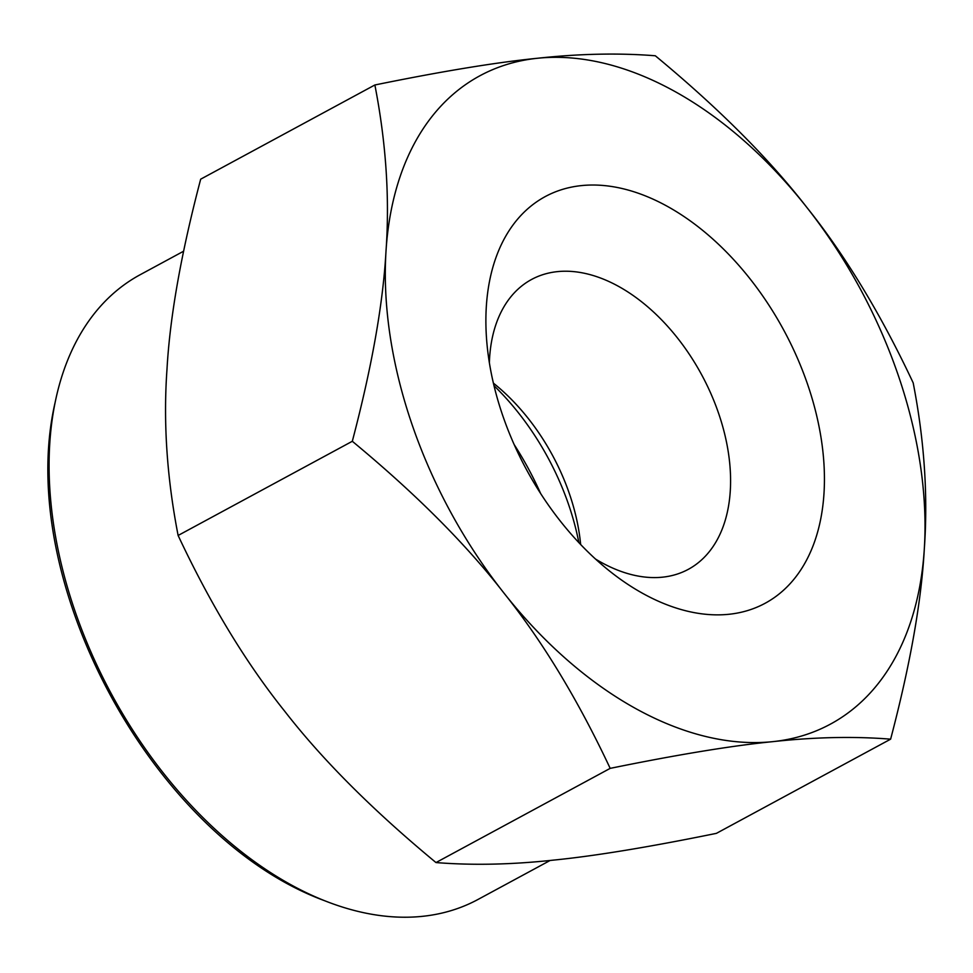 <?xml version="1.0" encoding="UTF-8"?>
<svg xmlns="http://www.w3.org/2000/svg" width="973" height="973" viewBox="0 0 973 973"><rect width="100%" height="100%" fill="white"/><g stroke="black" fill="none" stroke-linecap="round" stroke-linejoin="round"><path stroke-width="1.46" d="M178.12 535.466L352.311 441.28C371.868 367.04 383.094 303.612 386.013 251.01C389.784 197.933 386.074 142.593 374.873 84.979L200.681 179.178C181.124 253.418 169.898 316.833 166.979 369.448C163.209 422.525 166.918 477.865 178.12 535.466C210.448 604.306 245.962 662.856 284.639 711.141C322.452 759.877 372.902 810.351 435.989 862.565L610.18 768.366C677.451 754.647 731.66 745.744 772.817 741.645A368.524 233.252 -118.4 0 1 503.661 592.703C542.338 640.976 577.84 699.526 610.18 768.366M352.311 441.28C415.398 493.481 465.848 543.956 503.661 592.703A368.524 233.252 -118.4 0 1 386.013 251.01A368.524 233.252 -118.4 0 1 537.51 58.258A368.524 233.252 -118.4 0 1 806.666 207.2A368.524 233.252 61.6 0 1 898.03 374.654A368.524 233.252 -118.4 0 1 924.314 548.894A368.524 233.252 -118.4 0 1 772.817 741.645C814.839 737.072 854.112 736.245 890.623 739.164L716.42 833.35C649.161 847.069 594.941 855.985 553.795 860.083C511.762 864.644 472.501 865.471 435.989 862.565M890.623 739.164C910.169 664.924 921.407 601.496 924.314 548.894C928.096 495.816 924.386 440.477 913.185 382.863C880.845 314.036 845.342 255.473 806.666 207.2C768.852 158.453 718.402 107.979 655.315 55.777C618.804 52.87 579.531 53.697 537.51 58.258C496.352 62.357 442.143 71.26 374.873 84.979M728.959 614.279A231.16 146.315 61.6 0 0 807.505 384.08A231.16 146.315 61.6 0 0 581.355 185.612A231.16 146.315 61.6 0 0 486.622 339.747A231.16 146.315 61.6 0 0 613.258 573.936A231.16 146.315 61.6 0 0 728.959 614.279M595.512 559.049A164.765 104.281 61.6 0 0 662.54 577.171A164.765 104.281 61.6 0 0 688.312 569.339A164.765 104.281 61.6 0 0 710.922 393.7A164.765 104.281 61.6 0 0 557.334 271.637A164.765 104.281 61.6 0 0 531.574 279.47A164.765 104.281 61.6 0 0 489.37 362.759M580.65 544.515A164.765 104.281 61.6 0 0 493.396 383.143M493.992 385.685A201.01 127.232 -118.4 0 1 578.862 542.618M550.159 860.448L478.047 899.441A355.121 224.775 -118.4 0 1 324.727 900.755A355.121 224.775 -118.4 0 1 75.103 611.433A355.121 224.775 -118.4 0 1 55.169 402.263A355.121 224.775 -118.4 0 1 140.221 274.69L183.569 251.241M540.647 493.542A231.16 146.315 61.6 0 0 514.145 444.539M324.727 900.755C153.126 837.838 13.877 580.309 55.169 402.263"/></g></svg>
